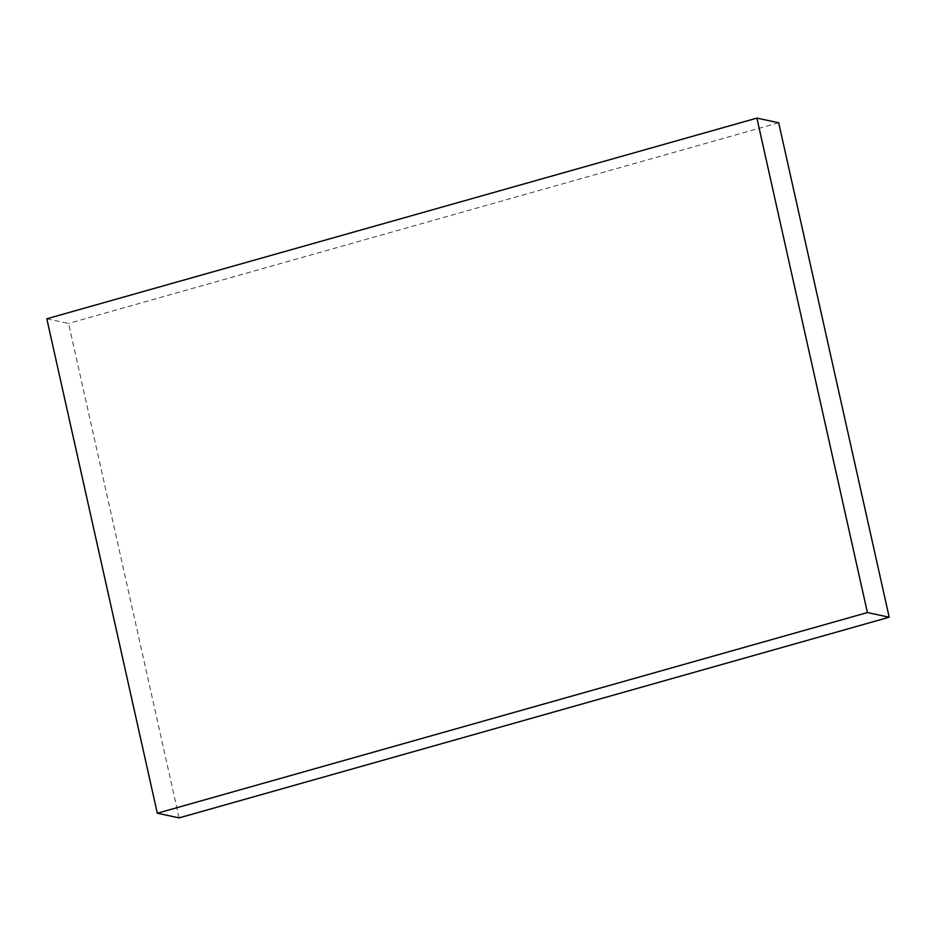 <?xml version="1.0" encoding="UTF-8"?>
<svg xmlns="http://www.w3.org/2000/svg" width="936" height="936" viewBox="0 0 936 936"><rect width="100%" height="100%" fill="white"/><g stroke="black" fill="none" stroke-linecap="round" stroke-linejoin="round"><path stroke-width="0.7" stroke-dasharray="4.68 3.51" d="M46.8 318.79L68.585 323.435L179.104 817.888M778.682 122.768L68.585 323.435"/><path stroke-width="1.4" d="M157.318 813.232L179.104 817.888L889.2 617.21L778.682 122.768L756.896 118.111L46.8 318.79L157.318 813.232L867.415 612.565L889.2 617.21M867.415 612.565L756.896 118.111"/></g></svg>
